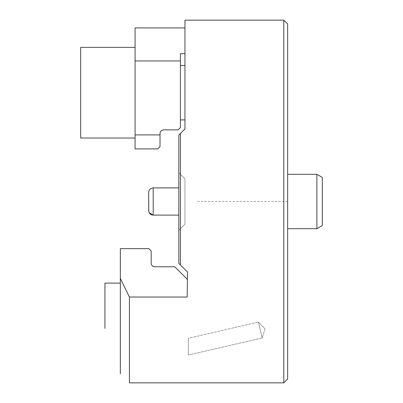<?xml version="1.0" encoding="UTF-8"?>
<svg xmlns="http://www.w3.org/2000/svg" width="403" height="403" viewBox="0 0 403 403"><rect width="100%" height="100%" fill="white"/><g stroke="black" fill="none" stroke-linecap="round" stroke-linejoin="round"><path stroke-width="0.3" stroke-dasharray="2.02 1.51" d="M187.188 297.031L187.42 279.455L187.188 297.031L129.413 297.031L129.413 382.85M180.418 133.494L180.418 264.973L178.831 263.386L178.831 135.081L184.952 128.96L184.952 20.15M178.831 172.711L178.831 230.289L178.831 172.711L184.952 178.831L184.952 224.169L184.952 178.831L178.831 172.711M287.641 24.004L287.641 378.996M283.788 20.15L283.788 382.85M187.516 272.07L180.418 264.973M184.952 53.705L184.952 27.923L184.952 53.705L180.418 53.705L180.418 127.6L178.151 129.867L163.643 129.867C161.447 130.088 160.238 131.297 160.016 133.494L160.016 134.904L135.081 134.904L135.081 27.923M184.952 65.487L184.952 119.893L184.952 65.487M184.952 201.5L184.952 215.101L184.952 201.5M184.952 224.169L178.831 230.289L184.952 224.169M316.884 174.298L316.884 228.703M322.324 225.559L322.324 177.441M148.682 192.433L148.682 210.568L148.732 191.773M178.831 215.101L153.216 215.101L153.216 187.899L153.216 215.101L153.216 187.899L178.831 187.899M152.606 187.939L150.969 188.493M150.319 188.942L149.05 190.649M129.413 297.031L120.346 278.443L120.346 248.651L148.909 248.651L151.175 250.918L151.175 263.159A3.627 3.627 0 0 0 154.802 266.786L174.751 266.786L187.42 279.455M120.346 373.783L120.346 283.108L120.346 373.783M104.931 283.108L104.931 328.445M180.418 92.69L180.418 119.893L180.418 92.69M135.081 134.904L135.081 148.909L157.749 148.909L160.016 146.642L160.016 134.904M135.081 92.69L135.081 138.028L135.081 92.69M80.676 47.353L80.676 138.028M188.352 338.268L188.352 355.023L188.352 338.268L258.459 322.083L262.131 337.986L258.459 322.083L262.131 337.986L258.459 322.083L265.073 328.934L258.459 322.083L188.352 338.268L188.352 355.023L188.352 338.268M287.641 201.5L196.966 201.5M135.081 60.954L180.418 60.954M149.201 212.673L148.732 211.227M265.073 328.934L262.131 337.986L188.352 355.023L262.131 337.986L265.073 328.934"/><path stroke-width="0.6" d="M187.188 297.031L187.516 272.07L187.188 297.031L129.413 297.031L120.346 278.443L120.346 373.783L120.346 248.651L148.909 248.651L151.175 250.918L151.175 263.159A3.627 3.627 0 0 0 154.802 266.786L174.751 266.786L187.42 279.455M180.418 133.494L180.418 264.973L178.831 263.386L178.831 135.081L184.952 128.96L184.952 20.15L283.788 20.15L283.788 382.85L129.413 382.85L129.413 297.031M283.788 382.85L287.641 378.996L287.641 24.004L283.788 20.15M180.418 264.973L187.516 272.07M316.884 174.298L322.324 177.441L322.324 225.559L316.884 228.703L316.884 174.298L287.641 174.298M148.732 211.227L148.682 192.433L148.682 210.568C148.949 213.323 150.46 214.834 153.216 215.101L178.831 215.101M149.201 212.673L153.216 215.101L153.18 187.899M153.17 187.899L152.606 187.939M150.969 188.493L150.319 188.942M149.05 190.649L148.732 191.773M104.931 328.445L104.931 283.108L120.346 283.108M184.952 27.923L135.081 27.923L135.081 134.904L160.016 134.904L160.016 146.642L157.749 148.909L135.081 148.909L135.081 134.904M184.952 53.705L180.418 53.705L180.418 127.6L178.151 129.867L163.643 129.867C161.447 130.088 160.238 131.297 160.016 133.494L160.016 134.904M135.081 138.028L80.676 138.028L80.676 47.353L135.081 47.353M135.081 60.954L180.418 60.954M316.884 228.703L287.641 228.703M148.682 192.433C148.949 189.677 150.46 188.166 153.216 187.899L178.831 187.899M184.952 65.487L180.418 65.487M184.952 119.893L180.418 119.893"/></g></svg>
